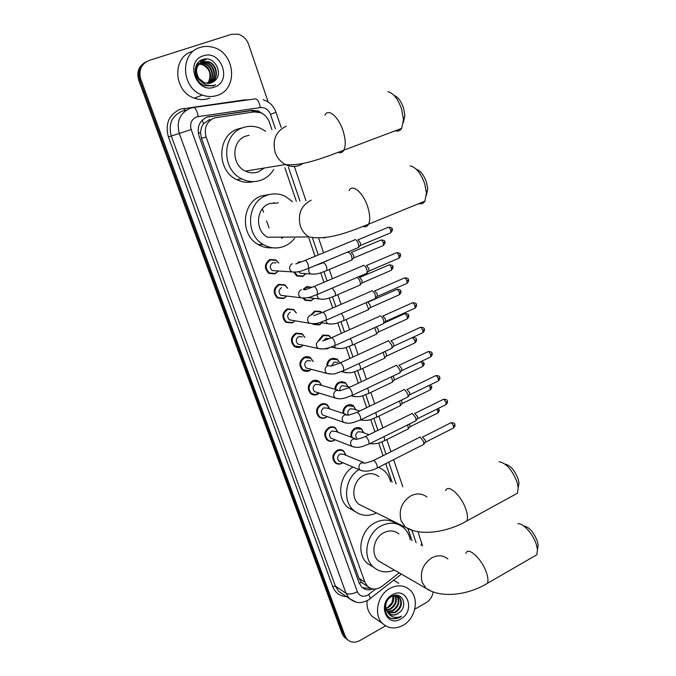 <?xml version="1.0" encoding="UTF-8"?>
<svg xmlns="http://www.w3.org/2000/svg" width="676" height="676" viewBox="0 0 676 676"><rect width="100%" height="100%" fill="white"/><g stroke="black" fill="none" stroke-linecap="round" stroke-linejoin="round"><path stroke-width="1.01" d="M297.829 262.246L301.276 261.823M306 273.653L302.738 276.45L296.849 276.011L293.773 272.208M303.178 289.379L306.304 286.776L312.219 287.232M314.146 298.378L311.154 300.82L305.163 300.347L303.11 298.336M310.799 315.117L314.678 311.028L320.627 311.475L322.021 312.658C323.17 311.678 324.514 313.013 326.069 316.647L326.39 320.078L325.494 320.483M322.19 322.79L319.478 324.902L313.402 324.412L312.582 323.77M318.759 340.197L322.959 334.992L328.984 335.465L331.096 337.73M329.288 347.717L327.699 348.715L323.153 348.993M326.804 364.879C327.243 361.99 328.697 359.928 331.147 358.686L337.24 359.176L339.867 362.835M334.873 389.258C335.026 385.962 336.479 383.579 339.242 382.109L345.394 382.616L347.979 386.528M342.96 413.332C342.749 409.681 344.177 406.994 347.236 405.27C349.458 404.29 351.52 404.468 353.438 405.777L355.956 409.808M351.081 437.144C350.413 433.172 351.774 430.181 355.145 428.161C357.393 427.156 359.471 427.325 361.39 428.685L363.832 432.817M286.768 296.063L283.7 298.547L277.447 297.981C272.715 292.962 273.138 288.407 278.698 284.326L284.807 284.833L287.63 288.187M295.04 320.804L292.285 322.925L285.94 322.342C281.41 317.374 281.884 312.887 287.334 308.881L293.545 309.414L296.316 312.946M303.22 345.216L300.761 347.033L298.893 347.557L296.519 347.422L294.347 346.416C290.012 341.515 290.519 337.096 295.877 333.141L302.164 333.699L304.868 337.392M311.315 369.316L309.143 370.854C306.845 371.817 304.682 371.606 302.662 370.22C298.505 365.386 299.054 361.018 304.318 357.122L307.124 356.531L309.853 357.215L313.309 361.542M278.36 271.034L275.022 273.873L268.862 273.349C263.919 268.262 264.282 263.64 269.961 259.491L275.96 259.956L278.774 263.032M319.317 393.111L317.433 394.395C315.092 395.401 312.92 395.181 310.901 393.753C306.904 388.979 307.495 384.669 312.658 380.825C314.948 379.861 317.086 380.056 319.064 381.425L321.641 385.404M327.243 416.602L325.621 417.675C323.255 418.706 321.066 418.486 319.047 417.016C315.21 412.309 315.827 408.059 320.897 404.256C323.221 403.259 325.376 403.454 327.361 404.865L329.854 408.972M335.093 439.806L333.716 440.684C331.325 441.749 329.119 441.529 327.116 440.025C323.415 435.378 324.066 431.178 329.051 427.426C331.401 426.387 333.572 426.59 335.55 428.035L337.966 432.26M342.867 462.722L341.726 463.432C339.31 464.53 337.096 464.311 335.093 462.773C331.527 458.193 332.203 454.044 337.113 450.326C339.487 449.253 341.659 449.464 343.636 450.943L345.968 455.261M209.957 119.255L203.451 123.801L201.558 127.257L200.434 132.589L198.305 133.333M271.921 129.691L269.361 122.187C267.679 117.59 264.705 114.413 260.421 112.655L253.973 111.92L214.326 117.894C206.543 121.579 203.814 127.958 206.129 137.025L364.888 582.146L367.55 586.329C371.969 589.987 376.811 589.971 382.084 586.286L399.144 572.834M200.434 132.589L201.558 127.257M364.803 584.613L361.204 582.137L364.803 584.613M200.519 132.842L201.465 138.284L358.973 578.411L361.204 582.137M412.005 540.639L408.05 529.046M392.088 482.216L385.759 463.643M383.047 455.692L378.704 442.966M374.91 431.82L370.71 419.5M366.671 407.653L362.615 395.764M358.331 383.191L354.435 371.741M349.898 358.441L346.146 347.447M341.355 333.369L337.763 322.858M332.702 307.994L329.288 297.981M323.939 282.306L320.703 272.8M315.075 256.288L308.89 238.155M296.358 201.389L284.875 167.699M263.53 114.312L258.426 111.016L252.114 110.315L207.169 117.016C199.428 120.674 196.716 127.004 199.023 136.011L359.133 582.949L361.745 587.064C364.905 589.911 368.64 590.545 372.924 588.982M385.607 625.841L359.801 640.586C354.942 643.07 350.717 642.648 347.143 639.302L344.997 635.803L140.802 79.253C138.419 70.228 141.14 63.992 148.965 60.519L231.302 34.358L237.859 34.146C243.005 35.591 246.588 38.997 248.607 44.362L268.186 102.025M433.122 591.931C432.361 596.688 430.012 600.288 426.083 602.722L414.777 609.177M346.078 638.592L344.211 637.071L342.081 633.589L138.766 80.275L139.78 79.768C137.498 71.757 139.619 65.766 146.151 61.812C139.619 65.766 137.498 71.757 139.78 79.768L343.535 634.696L139.78 79.768L140.802 79.253M347.548 639.707L345.673 638.186L343.535 634.696L345.673 638.186L347.548 639.707M370.473 588.281L362.505 587.731M206.822 117.142L250.754 110.729L258.57 112.098M138.766 80.275C136.493 72.298 138.605 66.332 145.112 62.378M269.056 227.964L266.589 220.908M263.564 212.247L262.373 208.842M217.165 95.417C212.34 96.998 207.422 96.879 202.394 95.054C181.16 88.362 179.495 52.812 200.324 47.396C204.439 46.12 208.639 46.078 212.932 47.278C235.4 52.593 238.484 89.426 217.165 95.417M209.805 98.121L208.833 98.476C204.101 100.031 199.259 99.913 194.325 98.138C173.478 91.615 171.822 56.843 192.263 51.52M210.557 83.14C218.999 79.024 216.937 64.431 208.14 61.955L202.377 61.879C194.874 63.874 193.75 76.033 200.78 81.095M210.811 83.063C219.48 79.134 217.562 64.237 208.622 61.727L202.868 61.651C196.099 65.175 194.789 70.794 198.947 78.517L204.642 82.894L211.03 82.996L213.903 81.441C224.457 74.554 214.698 55.5 203.383 59.37C191.561 61.998 192.964 82.117 205.056 85.776L213.253 85.835L215.517 84.813L212.982 85.489C207 86.156 202.318 83.832 198.947 78.517M209.526 83.359C217.03 78.61 214.469 65.209 206.197 62.86L200.654 62.724M209.788 83.317C217.528 78.712 215.086 65.014 206.679 62.631L200.873 62.581M208.47 83.469C214.985 78.247 212.061 65.969 204.27 63.747L199.8 63.375M199.53 63.426L198.744 63.62M208.732 83.452C215.5 78.332 212.661 65.783 204.752 63.527L200.003 63.198M199.741 63.257L199.04 63.451M207.642 83.469C213.405 77.993 210.278 66.535 202.842 64.406L202.369 64.626C209.509 68.284 211.639 73.921 208.749 81.551L207.405 83.461M202.369 64.626L199.006 64.144M198.727 64.161L197.899 64.262M197.629 64.313L196.851 64.507M202.842 64.406L199.2 63.941M198.921 63.967L198.102 64.093M197.84 64.144L197.147 64.338M200.392 62.8L195.956 66.096M203.282 55.829C221.39 49.255 232.637 81.855 214.267 87.136C196.302 94.108 184.523 61.068 203.282 55.829M211.546 82.802L213.903 81.441M199.614 61.22L202.327 61.643L199.775 61.102M201.076 60.291L204.228 60.747L201.296 60.172M203.265 59.403L205.91 59.953L203.645 59.302M213.827 85.632L215.517 84.813M394.091 95.46C398.02 96.955 401.198 101.206 403.597 108.228L404.89 115.79L403.361 122.533M395.299 130.781C397.987 131.643 400.107 130.84 401.679 128.381L403.454 119.669L401.671 109.309C398.088 99.034 393.491 93.153 387.88 91.649M249.131 135.301L245.98 136.079C231.437 140.439 231.107 164.952 245.43 171.112C249.748 173.149 254.075 173.394 258.409 171.856L264.299 168.028M273.755 169.448C270.73 174.501 266.572 178.058 261.274 180.112C254.801 182.435 248.337 182.038 241.881 178.912C221.094 169.693 221.804 133.941 243.047 127.646C248.751 125.711 254.463 125.88 260.184 128.17L265.651 131.237M253.559 181.607C247.872 182.985 242.295 182.334 236.82 179.655C216.236 170.546 216.928 135.234 237.952 129.006L241.459 128.068M416.382 169.313C420.59 170.766 423.979 175.152 426.539 182.495L427.722 189.111L426.395 195.347M418.875 203.594C421.452 204.296 423.463 203.476 424.9 201.127L426.421 193.074L424.79 184.016C420.954 173.25 416.044 167.192 410.07 165.84M278.343 202.868L269.437 203.594C255.9 208.073 254.658 230.6 267.519 237.217L309 236.938C328.19 240.411 348.546 232.206 368.589 224.187C367.389 226.435 365.615 227.204 363.265 226.494M294.66 238.214C291.863 241.881 288.39 244.568 284.258 246.275C277.185 248.971 270.256 248.422 263.479 244.611C244.805 234.766 246.816 201.887 266.597 195.423C272.977 193.116 279.247 193.437 285.416 196.403L292.531 201.701M272.496 247.762C267.476 248.227 262.727 247.162 258.232 244.56C239.735 234.834 241.712 202.352 261.291 195.956L269.842 194.443M281.478 238.265L283.81 237.107M273.636 202.606L274.422 203.189M505.141 464.158C510.372 465.232 514.732 470.234 518.196 479.166L519.007 483.103L518.222 487.582M513.405 495.44L517.478 493.21L518.205 487.683L517.098 482.292C512.197 469.795 506.172 462.95 499.032 461.759M378.881 476.597C374.36 473.208 369.341 472.786 363.832 475.338C353.202 480.222 350.227 497.435 358.821 504.262L364.837 507.228M376.464 512.957C368.124 516.785 360.578 515.974 353.81 510.515C342.2 501.06 345.047 478.033 358.914 469.583M354.976 511.47L347.878 507.49C336.361 498.127 339.166 475.355 352.906 467.015M378.661 467.243L383.241 469.955C386.849 472.887 389.291 476.757 390.576 481.574M523.765 525.97C529.156 526.934 533.702 532.08 537.42 541.392L538.164 544.94L537.581 548.912M533.22 556.847L536.862 554.742L537.471 549.681L536.448 544.831C533.381 534.293 523.055 522.717 517.799 523.714M398.916 533.964C394.438 530.423 389.393 530.018 383.774 532.747C373.6 537.699 370.482 554.159 378.425 560.869L383.174 563.607M394.404 570.096C386.461 573.256 379.439 572.209 373.355 566.97C361.795 557.066 366.468 532.992 381.357 525.793C389.537 521.847 396.888 522.421 403.403 527.508C406.969 530.618 409.25 534.691 410.248 539.744M373.642 567.232L367.288 563.361C355.813 553.551 360.435 529.739 375.197 522.641C382.937 518.889 389.993 519.278 396.364 523.815M275.808 270.806L272.242 270.569C269.437 267.696 269.639 265.085 272.842 262.727L276.053 262.896M278.199 271.025L275.216 273.45L269.445 272.96C264.806 268.186 265.144 263.851 270.468 259.956L276.104 260.395L278.605 263.023M354.537 239.769L355.044 239.583C356.311 239.836 357.427 241.248 358.39 243.808L358.745 247.053L357.519 247.94M357.934 239.718L360.35 242.76L360.485 245.422L389.917 233.161M284.19 295.75L280.903 295.353C278.225 292.522 278.453 289.945 281.596 287.63M286.616 296.037L283.903 298.15L278.039 297.626C273.603 292.911 273.991 288.635 279.213 284.807L284.951 285.28L287.477 288.17M362.987 265.516L363.536 265.33C364.82 265.643 365.936 267.062 366.891 269.589L367.237 272.715L366.046 273.586M366.4 265.431L368.826 268.499L368.952 271.068L398.13 258.578M292.488 320.365L289.472 319.849C286.903 317.052 287.165 314.517 290.241 312.244M294.905 320.779L292.488 322.553L286.548 322.004C282.298 317.348 282.737 313.14 287.858 309.371L293.68 309.878L296.173 312.92M371.335 290.942L371.935 290.764C373.22 291.119 374.335 292.556 375.281 295.066L375.619 298.065L374.47 298.927M374.673 290.824L377.191 293.925L377.326 296.401L406.242 283.692M300.702 344.667L297.939 344.067C295.488 341.304 295.767 338.803 298.792 336.563L302.349 336.885M303.093 345.191L300.981 346.678L294.964 346.104C290.891 341.507 291.373 337.358 296.392 333.648L302.299 334.181L304.741 337.366M379.591 316.064L380.225 315.886C381.526 316.3 382.641 317.745 383.579 320.23L383.909 323.12L382.785 323.965M382.861 315.92L385.455 319.055L385.59 321.43L414.261 308.51M308.839 368.665L306.321 367.998C303.963 365.268 304.268 362.809 307.242 360.595L310.842 360.933M311.197 369.29L309.363 370.524L303.296 369.933C299.392 365.395 299.907 361.297 304.834 357.646L310.799 358.187L313.191 361.516M387.745 340.881L388.421 340.712L391.776 345.09L392.097 347.87L391.015 348.706M390.956 340.712L393.626 343.873L393.753 346.163L422.179 333.031M316.9 392.367L314.61 391.657C312.346 388.97 312.675 386.537 315.591 384.357L319.224 384.695L337.603 390.052M319.216 393.077L315.405 394.666L311.535 393.483C307.791 389.013 308.332 384.974 313.182 381.365L319.199 381.923L321.531 385.371M395.798 365.403L396.516 365.243L399.871 369.662L400.192 372.332L399.136 373.152M398.958 365.217L401.696 368.395L401.823 370.609L430.012 357.266M324.894 415.774L322.807 415.047C320.635 412.394 320.982 409.994 323.846 407.839L327.497 408.186L346.323 414.456M327.133 416.56L325.857 417.388C323.635 418.36 321.582 418.157 319.697 416.779C316.089 412.36 316.664 408.372 321.43 404.806L324.125 404.206L326.728 404.882L329.761 408.938M403.766 389.63L404.518 389.477L407.873 393.931L408.186 396.508L407.172 397.311M406.859 389.435L409.673 392.638L409.8 394.759L437.752 381.222M332.812 438.91L330.919 438.175C328.823 435.555 329.187 433.181 332 431.051L335.676 431.406L354.917 438.58M335.017 439.772L333.961 440.422C331.713 441.42 329.651 441.217 327.767 439.806C324.294 435.445 324.902 431.508 329.584 427.984C331.789 427.012 333.817 427.198 335.676 428.559L337.89 432.226M411.633 413.568L412.419 413.433L415.774 417.92L416.086 420.396L415.106 421.19M414.675 413.366L417.548 416.585L417.683 418.638L445.399 404.899M340.662 461.776L338.938 461.04C336.927 458.455 337.299 456.114 340.07 454.002L343.763 454.357L363.384 462.426M342.808 462.697L341.971 463.195C339.698 464.226 337.628 464.015 335.752 462.578C332.406 458.277 333.04 454.382 337.645 450.892C339.876 449.895 341.912 450.081 343.771 451.475L345.909 455.235M419.407 437.228L420.235 437.102L423.59 441.631L423.894 444.014L422.948 444.791M422.407 437.017L425.339 440.253L425.466 442.231L452.962 428.305M303.558 273.467L300.228 273.239L298.716 271.617M347.971 252.418L348.47 252.249C350.827 253.542 352.027 255.984 352.078 259.567L350.937 260.387M305.865 273.645L302.958 276.036L297.44 275.631L294.601 272.2M298.048 262.846L299.789 262.305M351.3 252.359L353.658 255.351L353.793 257.936L382.675 245.794M311.704 298.091L308.298 297.491M357.139 277.405C359.362 279.078 360.452 281.469 360.409 284.562L359.311 285.373M314.019 298.361L311.382 300.431L305.763 299.992L303.879 298.167M304.006 289.548L306.828 287.258L311.83 287.376M359.615 277.405L361.973 280.43L362.108 282.914L390.736 270.561M366.054 302.628L368.648 309.262L367.575 310.064M322.072 322.773L319.706 324.539L313.529 323.719M311.729 314.999L315.21 311.518L320.787 311.94L321.801 312.743M367.829 302.155L370.186 305.206L370.33 307.597L398.705 295.032M323.931 340.307L325.925 338.38L329.339 338.651M374.673 327.623L376.785 333.674L375.746 334.468M328.899 347.836L324.48 348.824M319.554 340.358L323.491 335.499L329.153 335.938L330.978 337.814M376.447 326.829L378.306 329.685L378.442 331.992L406.589 319.224M331.671 365.657L334.121 362.125L337.569 362.404M383.841 358.593L384.83 357.807L383.115 352.357M327.598 365.082C327.995 362.336 329.356 360.376 331.679 359.201L337.4 359.666L339.783 362.86M384.99 351.486L386.326 353.886L386.469 356.108L414.371 343.146M339.876 390.652C339.521 388.387 340.307 386.706 342.217 385.599L350.033 387.094M335.685 389.494C335.769 386.334 337.138 384.053 339.774 382.641L345.546 383.115L347.903 386.503M393.322 375.907L394.395 379.946L422.077 366.781M391.412 376.811L392.781 381.661L391.801 382.422M348.478 415.157C347.219 412.554 347.802 410.442 350.227 408.811L353.742 409.107L359.708 411M343.797 413.611C343.493 410.095 344.819 407.493 347.777 405.811L353.599 406.293L355.889 409.791M401.485 400.065L402.237 403.504L429.683 390.153M399.567 400.995L400.64 405.237L399.693 405.989M357.384 439.02L357.131 438.842C355.018 436.265 355.356 433.899 358.145 431.753L361.677 432.048L369.079 434.685M351.968 437.482C351.157 433.637 352.399 430.722 355.686 428.711L361.55 429.201L363.772 432.801M409.512 423.962L410.07 426.556L409.622 427.088M407.603 424.908L408.405 428.55L407.493 429.285M403.031 625.334C395.325 629.339 388.531 628.748 382.633 623.542C373.211 614.983 377.462 594.762 390.052 588.314C397.471 584.579 404.037 585.07 409.732 589.81C419.602 598.099 415.74 618.565 403.031 625.334M376.6 619.41L372.121 616.343C368.243 612.312 366.561 607.107 367.093 600.727M388.016 612.802L394.809 612.202C401.138 607.487 402.448 602.358 398.713 596.823L395.697 595.243M388.277 613.073L395.443 612.617C401.781 607.893 403.09 602.764 399.355 597.221L393.364 595.725M387.061 611.518L392.283 610.563C398.325 606.22 399.769 601.268 396.609 595.7M387.289 611.865L392.908 610.969C399.127 606.414 400.479 601.353 396.973 595.809M386.3 609.929L389.773 608.932C395.105 605.392 396.846 600.922 394.995 595.522M386.469 610.36L390.398 609.338C395.916 605.603 397.589 600.998 395.418 595.531M393.128 595.809L391.97 602.73L387.576 607.496L385.844 608.256M385.886 608.485L387.914 607.724C392.655 604.733 394.556 600.71 393.618 595.666M385.092 606.854L387.787 612.786M389.123 613.8C391.742 615.236 394.48 615.253 397.353 613.859L399.837 612.11C408.625 604.648 401.037 590.773 391.877 596.376C382.329 601.04 383.258 617.83 393.102 618.853L399.753 617.374L401.612 616.09L399.474 616.96C394.471 618.244 390.551 616.74 387.72 612.448L388.37 613.174C391.007 615.456 394.04 615.718 397.48 613.943L399.837 612.11M386.79 601.513C385.066 605.519 385.379 609.16 387.72 612.448M392.334 594.812C407.121 585.898 415.808 611.079 400.792 618.946C386.097 628.122 377.039 602.705 392.334 594.812M393.669 580.219L398.806 583.295M391.117 618.27C394.86 619.267 398.358 618.54 401.612 616.09M369.24 588.602L368.817 587.368M255.68 111.794L255.342 110.915M203.451 123.801L202.369 119.982M361.28 582.34L359.277 583.337M201.465 138.284L206.129 137.025M358.973 578.411L364.888 582.146M275.394 128.837L270.476 114.371C268.473 109.554 265.102 107.29 260.345 107.569L196.665 116.855C191.469 119.306 189.643 123.539 191.198 129.564L357.359 591.745C359.488 596.139 362.885 597.314 367.55 595.269L375.679 589.016M356.227 602.155L349.306 598.547L346.027 593.3L179.326 133.561C176.208 121.553 179.841 113.12 190.209 108.278L193.395 107.526C195.33 107.476 196.953 110.458 198.262 116.475M346.382 596.553C339.834 596.173 335.262 592.835 332.676 586.54L168.392 136.932L191.198 129.564M369.772 599.08L370.44 598.564L368.8 594.441M168.392 136.932C164.944 123.75 168.941 114.498 180.374 109.166L244.45 99.896L248.692 99.803M186.762 109.901L181.92 111.253C171.755 116.002 168.206 124.24 171.265 135.969L335.423 586.151L338.668 591.297L342.639 594.001M344.997 635.803L342.081 633.589M243.199 100.572L244.509 100.192M193.792 107.467L255.207 98.89C257.387 98.806 259.102 101.696 260.345 107.569M357.359 591.745C352.568 594.094 348.791 594.61 346.027 593.3L335.423 586.151L332.676 586.54M416.129 542.743L411.929 530.398M396.128 483.932L388.725 462.139M386.021 454.196L381.847 441.927M377.909 430.342L373.87 418.452M369.696 406.191L365.792 394.708M361.39 381.754L357.621 370.685M352.982 357.021L349.357 346.374M344.464 331.975L341 321.776M335.845 306.625L332.533 296.891M327.116 280.954L323.973 271.701M321.244 263.691L321.058 263.141M318.278 254.962L312.557 238.138M299.958 201.093L288.415 167.141M244.56 100.378L244.45 99.896M184.954 110.526L183.872 108.337M421.055 545.262L421.74 542.701M270.476 114.371L276.002 112.258C273.721 105.912 269.411 101.713 263.065 99.693M208.292 116.838L209.543 116.441M250.754 110.729L252.114 110.315M162.908 145.982L315.624 561.587M299.409 261.815L299.595 262.339M307.876 286.337L308.036 286.801M202.673 95.164L202.073 95.181M286.235 126.175C275.859 131.262 272.166 140 275.166 152.396C277.168 157.947 280.616 161.995 285.5 164.564C290.148 166.803 294.804 167.082 299.468 165.409L303.423 163.296M324.877 115.14C328.232 107.906 338.727 116.787 343.087 130.941C345.639 139.349 345.909 145.746 343.907 150.14C342.605 152.497 340.729 153.258 338.296 152.413M311.197 200.172C301.09 205.453 297.482 214.098 300.372 226.105C302.071 230.871 304.944 234.479 309 236.938M349.036 190.624C352.255 183.272 363.401 192.778 367.769 206.974C370.068 214.512 370.347 220.249 368.589 224.187L424.9 201.127M323.981 238.087L325.545 237.36M426.919 497.029C422.12 493.395 416.788 492.99 410.915 495.804C401.857 501.753 398.57 509.991 401.037 520.528L405.431 527.229L412.943 530.55M445.611 490.624C448.129 483.298 461.869 496.015 466.102 509.974C467.623 514.808 467.885 518.45 466.905 520.892L463.246 522.928M447.892 558.942C443.16 555.165 437.811 554.793 431.829 557.81C422.99 563.877 419.762 572.031 422.154 582.273L425.998 588.331L431.896 591.466M465.891 553.264C468.24 546.022 482.495 559.559 486.678 573.366C488.064 577.769 488.325 581.073 487.464 583.278L484.185 585.196M358.162 239.752L387.635 227.55C388.599 226.773 389.604 227.643 390.66 230.161L390.728 232.823C392.317 230.677 392.807 229.477 392.215 229.223L390.66 230.161M392.198 229.172L392.215 229.223C392.536 228.091 391.286 227.423 388.438 227.212M295.801 263.927L304.276 260.75C305.383 259.753 306.701 261.054 308.222 264.654L308.56 268.355L307.622 268.761M295.294 272.158L291.677 271.879L289.97 269.834C289.142 267.071 289.928 265.034 292.311 263.708M366.586 265.457L395.798 253.035C396.761 252.258 397.784 253.145 398.848 255.68L398.925 258.24C400.412 256.66 400.902 255.477 400.369 254.683L398.848 255.68M400.353 254.632L400.369 254.683C400.699 253.542 399.44 252.875 396.575 252.689M304.876 289.928L313.216 286.861C314.332 285.88 315.658 287.19 317.205 290.807L317.534 294.373L316.613 294.778M304.023 298.124L300.592 297.727L298.995 295.775C298.184 293.046 298.953 291.018 301.319 289.674M374.901 290.849L403.859 278.208C404.831 277.447 405.862 278.335 406.935 280.886L407.011 283.354C408.481 281.782 408.955 280.608 408.431 279.839L406.935 280.886M408.414 279.779L408.431 279.839C408.676 278.588 407.408 277.929 404.62 277.87M312.642 323.753L309.405 323.255L307.91 321.396C307.107 318.7 307.876 316.672 310.216 315.32M383.123 315.937L411.828 303.076C412.808 302.324 413.839 303.237 414.929 305.797L415.005 308.171C416.45 306.608 416.915 305.451 416.399 304.699L414.929 305.797M416.382 304.639L416.399 304.699C416.644 303.431 415.368 302.78 412.571 302.738M322.689 340.983L330.775 338.11C331.899 337.155 333.251 338.507 334.831 342.166L335.144 345.47L334.274 345.867M321.151 349.061L318.109 348.478L316.714 346.704C315.92 344.042 316.689 342.022 319.004 340.653M391.243 340.729L419.703 327.657C420.683 326.914 421.723 327.835 422.83 330.403L422.906 332.693C424.325 331.139 424.781 329.998 424.274 329.263L422.83 330.403M424.249 329.195L424.274 329.263C424.57 328.054 423.294 327.404 420.421 327.319M329.55 374.048L326.728 373.397L325.418 371.699C324.632 369.071 325.393 367.06 327.691 365.682L331.409 366.02L339.386 363.257C340.527 362.328 341.887 363.696 343.476 367.372L343.788 370.549L342.943 370.947M399.271 365.217L427.477 351.934C428.466 351.216 429.522 352.145 430.637 354.731L430.713 356.936C432.116 355.356 432.555 354.224 432.048 353.54L430.637 354.731M432.032 353.464L432.048 353.54C432.285 352.238 431.001 351.596 428.187 351.605M337.865 398.722L335.237 398.012L334.012 396.398C333.234 393.795 333.986 391.801 336.268 390.407L340.011 390.753L347.903 388.1C349.044 387.187 350.413 388.582 352.027 392.266L352.331 395.333L351.512 395.73M407.18 389.427L435.175 375.94C436.164 375.222 437.22 376.169 438.344 378.763L438.428 380.892C439.806 379.32 440.245 378.197 439.738 377.529L438.344 378.763M439.713 377.453L439.738 377.529C439.806 376.16 438.513 375.518 435.851 375.611M346.078 423.083L343.661 422.339L342.504 420.802C341.735 418.224 342.478 416.239 344.735 414.836L348.512 415.182L356.311 412.639C357.46 411.752 358.846 413.163 360.469 416.864L360.764 419.813L359.97 420.21M414.988 413.349L442.772 399.66C443.769 398.958 444.833 399.913 445.974 402.524L446.059 404.578C447.411 403.006 447.833 401.899 447.343 401.248L445.974 402.524M447.318 401.164L447.343 401.248C447.563 399.905 446.261 399.271 443.431 399.33M354.207 447.149L351.976 446.38L350.886 444.909C350.134 442.366 350.878 440.389 353.109 438.969L356.903 439.324C357.325 438.597 357.452 439.713 364.618 436.882C365.775 436.02 367.169 437.448 368.809 441.166L369.096 444.005L368.327 444.394M422.703 437L450.292 423.1C451.289 422.415 452.362 423.387 453.503 426.007L453.596 427.984C454.923 426.421 455.345 425.322 454.855 424.689L453.503 426.007M454.821 424.596L454.855 424.689C455.075 423.337 453.765 422.703 450.926 422.779M362.243 470.918L360.207 470.141L359.184 468.73C358.432 466.22 359.167 464.251 361.381 462.815L365.192 463.17L372.831 460.838C373.989 459.993 375.4 461.446 377.047 465.181L377.335 467.919L376.591 468.299M351.495 252.393L380.411 240.31C381.34 239.583 382.312 240.445 383.343 242.904L383.427 245.481C384.982 243.377 385.464 242.202 384.881 241.949L383.343 242.904M384.864 241.907L384.881 241.949C385.21 240.85 383.976 240.191 381.154 239.997M315.058 265.643L323.39 262.71C324.641 263.057 325.739 264.544 326.694 267.197L326.888 270.51L325.967 270.915M313.841 274.211L310.521 273.957L308.814 271.929L308.864 268.228M359.767 277.43L388.43 265.136C389.359 264.409 390.348 265.288 391.387 267.764L391.472 270.239C393.001 268.135 393.474 266.969 392.891 266.758L391.387 267.764M392.874 266.707L392.891 266.758C393.229 265.643 391.987 265 389.156 264.815M332.288 288.052L335.271 292.488L335.457 295.674L334.561 296.08M322.19 299.316L319.038 298.953L317.441 297.026L317.112 294.795M367.938 302.172L396.356 289.666C397.285 288.956 398.282 289.843 399.339 292.328L399.423 294.719C400.868 293.181 401.333 292.032 400.817 291.272L399.339 292.328M400.8 291.221L400.817 291.272C400.927 290.004 399.677 289.37 397.065 289.353M341.414 313.47L343.738 317.475L343.923 320.542L343.053 320.939M330.437 324.117L327.454 323.66L325.638 320.517M383.993 323.027L404.189 313.918C405.127 313.208 406.132 314.103 407.197 316.605L407.282 318.911C408.701 317.374 409.157 316.241 408.65 315.506L407.197 316.605M408.625 315.447L408.65 315.506C408.963 314.348 407.704 313.706 404.882 313.596M350.252 338.651L352.111 342.166L352.289 345.115L351.444 345.512M338.583 348.605L335.786 348.081L334.223 345.892M412.394 337.552L414.963 340.603L415.047 342.825C416.45 341.27 416.898 340.146 416.391 339.453L414.963 340.603M416.365 339.394L416.391 339.453C416.703 338.287 415.444 337.654 412.605 337.561M358.905 363.553L360.384 366.569L360.561 369.409L359.733 369.797M346.644 372.797L344.016 372.214L342.909 370.963M420.894 361.584L422.635 364.322L422.728 366.468C424.105 364.922 424.545 363.806 424.038 363.13L422.635 364.322M424.021 363.063L421.824 361.145M367.414 388.176L368.555 390.677L368.733 393.407L367.93 393.804M354.604 396.702L351.799 395.756M428.956 385.481L430.223 387.779L430.316 389.849C431.677 388.294 432.099 387.196 431.601 386.537L430.223 387.779M431.584 386.461L430.249 384.855M375.788 412.529L376.811 417.134L376.033 417.523M362.48 420.32L360.697 419.948M436.831 409.149L437.727 410.957L437.82 412.96L437.211 413.264M439.062 409.597L437.727 410.957M384.036 436.595L384.788 440.591L384.036 440.972M337.24 359.176L332.896 358.17M345.394 382.616L341.405 381.526M353.438 405.777L349.788 404.637M361.39 428.685L358.052 427.511M310.673 357.705L306.093 356.598M319.064 381.425L314.898 380.233M327.361 404.865L323.559 403.623M335.55 428.035L332.093 426.767M343.636 450.943L340.493 449.667M361.618 582.568L367.55 586.329M342.774 594.094L349.306 598.547C353.852 601.581 357.089 602.899 359.024 602.51C360.832 602.891 363.908 602.079 368.259 600.085L401.392 574.127M347.143 639.302L344.211 637.071M422.508 545.997L418.013 531.708M402.803 486.771L393.618 459.655M390.931 451.72L386.824 439.577M382.87 427.9L378.881 416.129M374.707 403.783L370.854 392.401M366.443 379.38L362.725 368.412M358.077 354.68L354.52 344.16M349.61 329.677L346.205 319.621M341.042 304.361L337.797 294.787M332.364 278.732L329.288 269.648M326.5 261.418L326.339 260.944M323.576 252.773L318.607 238.113M305.915 200.603L294.271 166.228M281.131 127.426L276.002 112.275M257.049 111.422L258.426 111.016M316.022 562.685L315.464 561.367M162.325 144.377L162.831 145.991M202.394 95.054L194.325 98.138M208.622 61.727L208.14 61.955M206.679 62.631L206.197 62.86M204.752 63.527L204.27 63.747M404.89 115.79L403.454 119.669M245.43 171.112L285.5 164.564C301.986 166.347 323.686 157.821 343.907 150.14L401.679 128.381M241.881 178.912L236.82 179.655M427.722 189.111L426.421 193.074M263.479 244.611L258.232 244.56M519.007 483.103L518.205 487.683M358.821 504.262L405.431 527.229C420.472 536.567 447.495 532.249 466.905 520.892L517.478 493.21M353.81 510.515L347.878 507.49M538.164 544.94L537.471 549.681M378.425 560.869L425.998 588.331C441.005 598.674 468.35 595.1 487.464 583.278L536.862 554.742M373.355 566.97L367.288 563.361M272.242 270.569L291.677 271.879C299.764 272.741 302.687 270.265 308.56 268.355L358.576 247.492M269.445 272.96L268.186 272.867M305.239 260.353L354.292 240.073M360.604 245.101L358.745 247.053M280.903 295.353L300.592 297.727C309.017 298.809 311.661 296.274 317.534 294.373L367.076 273.146M278.039 297.626L276.746 297.457M314.154 286.463L362.75 265.812M369.071 270.755L367.237 272.715M313.841 315.616L322.046 312.642M289.472 319.849L309.405 323.255C318.32 324.556 320.517 321.945 326.39 320.078L375.476 298.488M286.548 322.004L285.213 321.768M322.959 312.244L371.116 291.238M377.436 296.096L375.619 298.065M297.939 344.067L318.109 348.478C327.37 350.007 329.271 347.312 335.144 345.47L383.765 323.525M294.964 346.104L293.595 345.799M331.662 337.713L379.371 316.351M385.692 321.134L383.909 323.12M306.321 367.998L326.728 373.397C331.578 374.242 334.797 374.191 336.378 373.245L343.788 370.549L391.962 348.267M303.296 369.933L301.902 369.552M340.248 362.86L387.534 341.16M393.855 345.875L392.097 347.87M314.61 391.657L335.237 398.012C341.659 399.609 341.929 398.358 344.971 398.029L352.331 395.333L400.057 372.713M311.535 393.483L310.115 393.043M348.731 387.711L395.595 365.674M401.924 370.33L400.192 372.332M322.807 415.047L343.661 422.339C350.303 424.114 350.481 422.787 353.506 422.5L360.764 419.813L408.059 396.88M319.697 416.779L318.244 416.264M357.114 412.25L403.564 389.891M409.893 394.488L408.186 396.508M330.919 438.175L351.976 446.38C358.855 448.323 358.931 446.929 361.947 446.675L369.096 444.005L415.96 420.759M327.767 439.806L326.297 439.223M365.395 436.502L411.439 413.83M417.768 418.368L416.086 420.396M338.938 461.04L360.207 470.141C365.15 472 370.854 471.257 377.335 467.919L423.776 444.369M335.752 462.578L334.265 461.928M342.419 462.528L342.242 463.043M373.583 460.457L419.23 437.482M425.55 441.977L423.894 444.014M300.228 273.239L310.521 273.957C318.1 274.76 321.252 272.411 326.888 270.51L351.926 259.973M297.44 275.631L296.147 275.529M353.911 257.64L352.078 259.567M308.628 297.719L319.038 298.953C326.947 299.967 329.82 297.567 335.457 295.674L360.266 284.959M305.763 299.992L304.445 299.823M362.218 282.619L360.409 284.562M320.086 322.444L327.454 323.66C335.702 324.886 338.287 322.418 343.923 320.542L368.513 309.65M370.431 307.318L368.648 309.262M331.164 347.109L335.786 348.081C344.202 349.517 346.67 346.991 352.289 345.115L376.659 334.054M378.543 331.722L376.785 333.674M341.498 371.572L344.016 372.214C352.762 373.862 354.942 371.259 360.561 369.409L384.703 358.179M386.562 355.838L384.83 357.807M351.317 395.815L352.162 396.068C361.221 397.927 363.113 395.24 368.733 393.407L392.663 382.016M394.488 379.684L392.781 381.661M400.522 405.592L376.811 417.134C371.377 419.002 369.544 421.427 360.739 419.864M402.321 403.251L400.64 405.237M438.302 408.414L439.079 409.681C439.577 410.324 439.155 411.414 437.82 412.96L409.986 426.801M408.296 428.888L384.788 440.591C379.827 442.543 377.478 444.411 369.958 443.583M410.07 426.556L408.405 428.55M382.633 623.542L372.121 616.343M399.355 597.221L398.713 596.823"/></g></svg>
